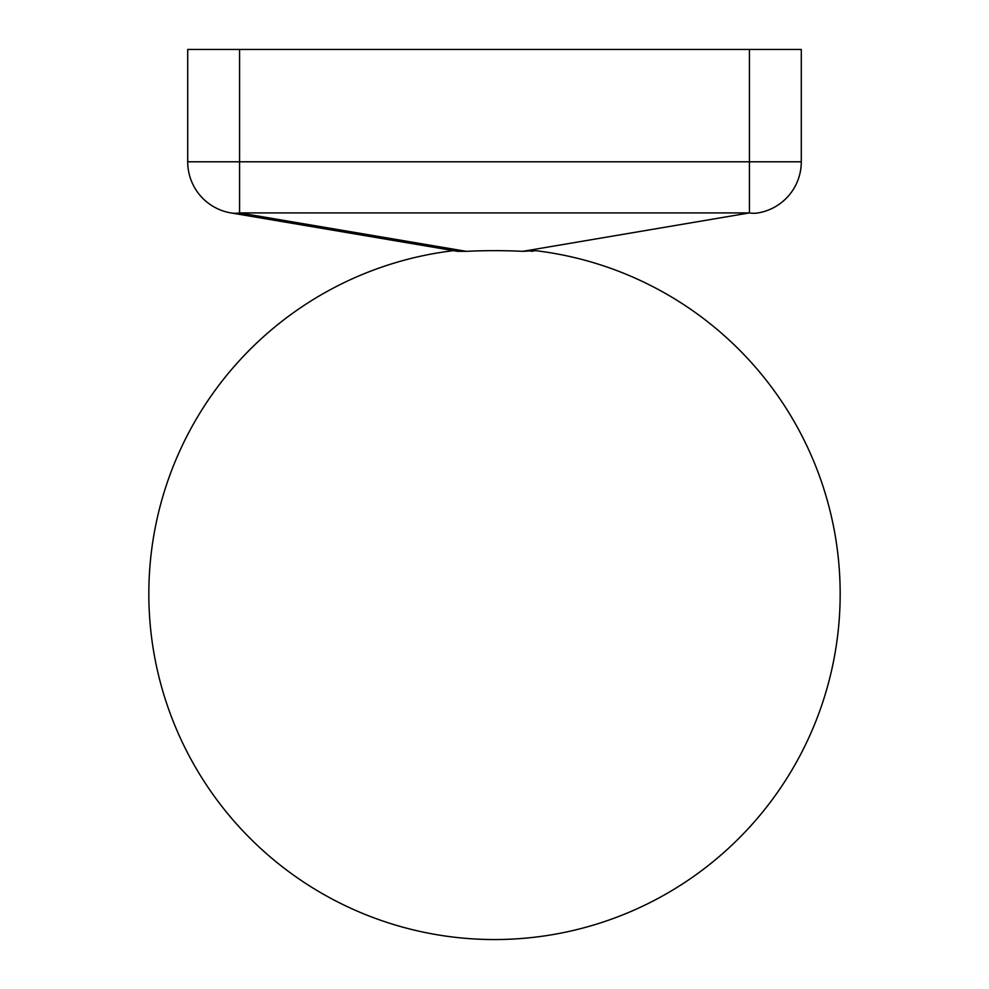 <?xml version="1.0" encoding="UTF-8"?>
<svg xmlns="http://www.w3.org/2000/svg" width="989" height="989" viewBox="0 0 989 989"><rect width="100%" height="100%" fill="white"/><g stroke="black" fill="none" stroke-linecap="round" stroke-linejoin="round"><path stroke-width="1.48" d="M453.531 250.65A345.668 345.668 0 0 0 148.832 593.882A345.668 345.668 0 0 0 494.5 939.55A345.668 345.668 0 0 0 840.168 593.882A345.668 345.668 0 0 0 535.469 250.65L522.711 251.342A97.75 16.331 180 0 0 494.5 250.65A97.75 16.331 180 0 0 466.289 251.342L457.623 251.342L230.907 212.919L457.623 251.342M535.469 250.65L531.377 251.342M758.093 212.919A51.848 36.408 -99.6 0 1 749.427 212.919L749.427 49.45L239.573 49.45L239.573 161.788L801.288 161.788A51.848 51.848 0 0 1 758.093 212.919A51.848 51.848 0 0 0 801.288 161.788L801.288 49.45L749.427 49.45M230.907 212.919A51.848 51.848 0 0 1 187.712 161.788L239.573 161.788L239.573 212.919A51.848 36.408 99.6 0 1 230.907 212.919A51.848 51.848 0 0 1 187.712 161.788L187.712 49.45L239.573 49.45M522.711 251.342L749.427 212.919L239.573 212.919L466.289 251.342"/></g></svg>
